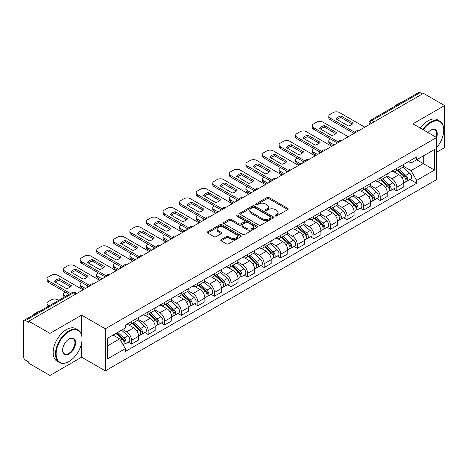 <?xml version="1.0" encoding="UTF-8"?>
<svg xmlns="http://www.w3.org/2000/svg" width="468" height="468" viewBox="0 0 468 468"><rect width="100%" height="100%" fill="white"/><g stroke="black" fill="none" stroke-linecap="round" stroke-linejoin="round"><path stroke-width="0.7" d="M275.26 215.994A1.03 0.597 0 0 0 276.717 215.994L287.797 209.6A1.474 0.854 0 0 0 288.229 208.997A1.474 0.854 0 0 0 287.797 208.395L269.024 197.554A1.474 0.854 0 0 0 266.941 197.554L255.856 203.954A1.03 0.597 0 0 0 255.557 204.376A1.03 0.597 0 0 0 255.856 204.797A1.03 0.597 0 0 0 257.318 204.797L258.751 203.966A4.721 2.726 0 0 1 265.426 203.966L266.994 204.867A4.721 2.726 0 0 1 268.375 206.797A4.721 2.726 0 0 1 266.994 208.722L265.555 209.553A1.03 0.597 0 0 0 265.257 209.974A1.03 0.597 0 0 0 265.555 210.395A1.03 0.597 0 0 0 267.017 210.395L268.451 209.565A4.721 2.726 0 0 1 275.125 209.565L276.693 210.471A4.721 2.726 0 0 1 278.074 212.396A4.721 2.726 0 0 1 276.693 214.326L275.26 215.151A1.03 0.597 0 0 0 274.956 215.572A1.03 0.597 0 0 0 275.26 215.994L275.26 215.151M221.153 239.587A1.474 0.854 0 0 0 220.72 240.183A1.474 0.854 0 0 0 221.153 240.786L226.418 243.828A1.474 0.854 0 0 0 228.507 243.828L240.815 236.726A1.474 0.854 0 0 0 241.242 236.124A1.474 0.854 0 0 0 240.815 235.521L222.037 224.681A1.474 0.854 0 0 0 219.954 224.681L207.646 231.789A1.474 0.854 0 0 0 207.213 232.391A1.474 0.854 0 0 0 207.646 232.988L214.011 236.662A1.474 0.854 0 0 0 216.093 236.662L221.364 233.626A1.474 0.854 0 0 0 221.791 233.023A1.474 0.854 0 0 0 221.364 232.421L218.205 230.595A3.943 2.276 0 0 1 217.053 228.987A3.943 2.276 0 0 1 219.486 226.881A3.943 2.276 0 0 1 223.786 227.378L236.147 234.509A3.943 2.276 0 0 1 237.299 236.124A3.943 2.276 0 0 1 234.866 238.224A3.943 2.276 0 0 1 230.566 237.732L228.507 236.545A1.474 0.854 0 0 0 226.418 236.545L221.153 239.587L221.153 240.786L226.418 237.767L226.418 236.545M105.323 328.793L81.631 315.11L49.965 333.391L28.817 321.188L423.452 93.343L444.6 105.552L412.934 123.833L436.632 137.516L105.323 328.793L105.323 370.878L436.632 179.601L436.632 137.516M258.857 225.102A1.474 0.854 0 0 0 260.945 225.102L273.248 217.994A1.474 0.854 0 0 0 273.681 217.392A1.474 0.854 0 0 0 273.248 216.795L254.475 205.955A1.474 0.854 0 0 0 252.392 205.955L240.084 213.057A1.474 0.854 0 0 0 239.651 213.66A1.474 0.854 0 0 0 240.084 214.262L258.857 225.102M236.896 216.216A1.03 0.597 0 0 1 237.943 216.362L257.014 227.372L244.723 234.468A1.474 0.854 0 0 1 242.64 234.468L223.862 223.628L223.862 222.423A1.474 0.854 0 0 0 223.435 223.025A1.474 0.854 0 0 0 223.862 223.628M223.862 222.423L229.133 219.381A1.474 0.854 0 0 1 231.215 219.381L238.832 223.78A1.474 0.854 0 0 0 240.915 223.78L244.413 221.762A1.474 0.854 0 0 0 244.846 221.159A1.474 0.854 0 0 0 244.413 220.557L236.486 215.982A1.03 0.597 0 0 1 236.182 215.561A1.03 0.597 0 0 1 236.82 215.005A1.03 0.597 0 0 1 237.943 215.134L257.031 226.155A1.474 0.854 0 0 1 257.464 226.758A1.474 0.854 0 0 1 257.031 227.36L257.031 226.155M49.965 333.391L49.965 375.476L28.817 363.273L28.817 362.045L25.524 360.144A3.007 1.737 -120 0 1 23.4 356.458L23.4 321.738A3.007 1.737 -120 0 1 24.02 320.364L72.154 292.57A3.007 1.737 60 0 1 73.657 292.722L25.524 320.51A3.007 1.737 -120 0 0 24.02 320.364M436.632 152.24L444.6 147.636L444.6 105.552M49.965 375.476L81.631 357.195L105.323 370.878M28.817 321.188L28.817 322.411L25.524 320.51M374.26 121.75L372.025 120.463A3.007 1.737 60 0 0 370.521 120.311L418.661 92.524A3.007 1.737 60 0 1 420.159 92.67L372.025 120.463A3.007 1.737 120 0 0 369.901 124.143L369.901 124.266M422.393 93.957L420.159 92.67M396.782 168.375A6.915 3.99 60 0 1 395.355 171.475L402.369 167.427A6.915 3.99 -120 0 0 403.796 164.321M386.831 175.816L391.897 178.741A6.915 3.99 60 0 1 396.782 187.206L403.796 183.158A6.915 3.99 -120 0 0 398.911 174.693L393.892 171.791M403.796 183.158L403.796 186.902L396.782 190.95L393.424 189.008M395.355 171.475A6.915 3.99 60 0 1 391.95 171.165M396.782 187.206L396.782 190.95M380.209 177.939A6.915 3.99 60 0 1 378.776 181.046L385.79 176.998A6.915 3.99 -120 0 0 387.223 173.891M376.845 198.578L380.209 200.52L387.223 196.466L387.223 192.728A6.915 3.99 -120 0 0 382.333 184.263L377.313 181.362M378.776 181.046A6.915 3.99 60 0 1 375.377 180.736M370.258 185.386L375.318 188.311A6.915 3.99 60 0 1 380.209 196.776L380.209 200.52M363.63 187.51A6.915 3.99 60 0 1 362.203 190.616L369.217 186.568A6.915 3.99 -120 0 0 370.644 183.462M360.272 208.149L363.63 210.085L370.644 206.037L370.644 202.299A6.915 3.99 -120 0 0 365.76 193.834L360.74 190.932M362.203 190.616A6.915 3.99 60 0 1 358.798 190.3M353.679 194.957L358.745 197.882A6.915 3.99 60 0 1 363.63 206.347L363.63 210.085M347.057 197.081A6.915 3.99 60 0 1 345.624 200.187L352.638 196.139A6.915 3.99 -120 0 0 354.071 193.032M343.693 217.719L347.057 219.656L354.071 215.608L354.071 211.869A6.915 3.99 -120 0 0 349.181 203.399L344.161 200.503M345.624 200.187A6.915 3.99 60 0 1 342.225 199.871M337.106 204.528L342.166 207.453A6.915 3.99 60 0 1 347.057 215.918L347.057 219.656M330.478 206.651A6.915 3.99 60 0 1 329.051 209.758L336.059 205.709A6.915 3.99 -120 0 0 337.492 202.603M327.12 227.284L330.478 229.226L337.492 225.178L337.492 221.44A6.915 3.99 -120 0 0 332.608 212.969L327.588 210.073M329.051 209.758A6.915 3.99 60 0 1 325.646 209.442M320.527 214.098L325.593 217.017A6.915 3.99 60 0 1 330.478 225.488L330.478 229.226M313.905 216.222A6.915 3.99 60 0 1 312.472 219.328L319.486 215.274A6.915 3.99 -120 0 0 320.919 212.174M310.541 236.855L313.905 238.797L320.919 234.749L320.919 231.005A6.915 3.99 -120 0 0 316.029 222.54L311.009 219.644M312.472 219.328A6.915 3.99 60 0 1 309.073 219.012M303.954 223.663L309.015 226.588A6.915 3.99 60 0 1 313.905 235.059L313.905 238.797M297.326 225.792A6.915 3.99 60 0 1 295.899 228.893L302.907 224.845A6.915 3.99 -120 0 0 304.34 221.744M293.968 246.425L297.326 248.368L304.34 244.319L304.34 240.575A6.915 3.99 -120 0 0 299.456 232.11L294.436 229.215M295.899 228.893A6.915 3.99 60 0 1 292.494 228.583M287.375 233.234L292.441 236.159A6.915 3.99 60 0 1 297.326 244.624L297.326 248.368M280.753 235.363A6.915 3.99 60 0 1 279.32 238.464L286.334 234.415A6.915 3.99 -120 0 0 287.767 231.315M277.389 255.996L280.753 257.938L287.767 253.89L287.767 250.146A6.915 3.99 -120 0 0 282.877 241.681L277.857 238.785M279.32 238.464A6.915 3.99 60 0 1 275.921 238.154M270.802 242.804L275.863 245.729A6.915 3.99 60 0 1 280.753 254.194L280.753 257.938M264.174 244.934A6.915 3.99 60 0 1 262.747 248.034L269.755 243.986A6.915 3.99 -120 0 0 271.188 240.885M260.816 265.567L264.174 267.509L271.188 263.461L271.188 259.717A6.915 3.99 -120 0 0 266.304 251.252L261.284 248.356M262.747 248.034A6.915 3.99 60 0 1 259.342 247.724M254.223 252.375L259.29 255.3A6.915 3.99 60 0 1 264.174 263.765L264.174 267.509M247.601 254.504A6.915 3.99 60 0 1 246.168 257.605L253.182 253.557A6.915 3.99 -120 0 0 254.615 250.456M244.237 275.137L247.601 277.079L254.615 273.031L254.615 269.287A6.915 3.99 -120 0 0 249.725 260.822L244.706 257.921M246.168 257.605A6.915 3.99 60 0 1 242.769 257.295M237.65 261.945L242.711 264.87A6.915 3.99 60 0 1 247.601 273.335L247.601 277.079M231.022 264.075A6.915 3.99 60 0 1 229.595 267.175L236.603 263.127A6.915 3.99 -120 0 0 238.036 260.027M227.664 284.708L231.022 286.65L238.036 282.602L238.036 278.858A6.915 3.99 -120 0 0 233.152 270.393L228.132 267.491M229.595 267.175A6.915 3.99 60 0 1 226.19 266.865M221.071 271.516L226.138 274.441A6.915 3.99 60 0 1 231.022 282.906L231.022 286.65M214.449 273.645A6.915 3.99 60 0 1 213.016 276.746L220.03 272.698A6.915 3.99 -120 0 0 221.463 269.591M211.086 294.278L214.449 296.221L221.463 292.172L221.463 288.428A6.915 3.99 -120 0 0 216.573 279.963L211.554 277.062M213.016 276.746A6.915 3.99 60 0 1 209.617 276.436M204.498 281.087L209.559 284.012A6.915 3.99 60 0 1 214.449 292.477L214.449 296.221M197.87 283.21A6.915 3.99 60 0 1 196.443 286.317L203.451 282.268A6.915 3.99 -120 0 0 204.885 279.162M194.512 303.849L197.87 305.791L204.885 301.737L204.885 297.999A6.915 3.99 -120 0 0 200 289.534L194.981 286.632M196.443 286.317A6.915 3.99 60 0 1 193.038 286.006M187.92 290.657L192.986 293.582A6.915 3.99 60 0 1 197.87 302.047L197.87 305.791M181.297 292.781A6.915 3.99 60 0 1 179.864 295.887L186.878 291.839A6.915 3.99 -120 0 0 188.311 288.733M177.934 313.42L181.297 315.356L188.311 311.308L188.311 307.57A6.915 3.99 -120 0 0 183.421 299.105L178.402 296.203M179.864 295.887A6.915 3.99 60 0 1 176.465 295.571M171.346 300.228L176.407 303.153A6.915 3.99 60 0 1 181.297 311.618L181.297 315.356M164.718 302.351A6.915 3.99 60 0 1 163.291 305.458L170.299 301.41A6.915 3.99 -120 0 0 171.733 298.303M161.361 322.99L164.718 324.927L171.733 320.878L171.733 317.14A6.915 3.99 -120 0 0 166.848 308.669L161.829 305.774M163.291 305.458A6.915 3.99 60 0 1 159.886 305.142M154.768 309.798L159.834 312.723A6.915 3.99 60 0 1 164.718 321.188L164.718 324.927M148.145 311.922A6.915 3.99 60 0 1 146.712 315.028L153.726 310.974A6.915 3.99 -120 0 0 155.16 307.874M144.782 332.555L148.145 334.497L155.16 330.449L155.16 326.705A6.915 3.99 -120 0 0 150.269 318.24L145.25 315.344M146.712 315.028A6.915 3.99 60 0 1 143.313 314.712M138.195 319.369L143.255 322.288A6.915 3.99 60 0 1 148.145 330.759L148.145 334.497M131.566 321.493A6.915 3.99 60 0 1 130.139 324.599L137.147 320.545A6.915 3.99 -120 0 0 138.581 317.444M128.209 342.126L131.566 344.068L138.581 340.02L138.581 336.276A6.915 3.99 -120 0 0 133.696 327.811L128.677 324.915M130.139 324.599A6.915 3.99 60 0 1 126.734 324.283M122.645 329.53L126.682 331.859A6.915 3.99 60 0 1 131.566 340.33L131.566 344.068M408.523 161.595L411.021 163.034L434.503 149.479L423.242 155.979L423.242 163.589L411.021 170.644L403.41 166.245M107.447 345.91L119.668 338.855L125.301 348.607L107.447 358.915L107.447 338.3L125.301 327.998L125.301 325.114L416.655 156.903L416.655 159.781L434.503 170.089L416.655 180.396L411.021 170.644M434.503 149.479L434.503 170.089M125.301 348.607L125.301 351.491L416.655 183.28L416.655 180.396M81.631 315.11L81.631 335.006M81.631 343.026L81.631 357.195M119.668 338.855L113.081 335.053M409.997 179.437L416.655 183.28M275.67 216.14L276.693 215.549A4.721 2.726 0 0 0 278.074 213.624L278.074 212.396M268.375 206.797L268.375 208.026A4.721 2.726 0 0 1 266.994 209.951L265.97 210.541M287.797 208.395L287.797 209.6L269.024 198.783A1.474 0.854 0 0 0 266.941 198.783L256.271 204.943M273.23 218.006L254.475 207.184A1.474 0.854 0 0 0 252.392 207.184L240.102 214.274M270.644 217.819A1.03 0.597 0 0 0 270.943 217.392A1.03 0.597 0 0 0 270.644 216.971L254.165 207.459A1.03 0.597 0 0 0 252.702 207.459L251.193 208.33A4.721 2.726 0 0 0 249.807 210.261A4.721 2.726 0 0 0 251.193 212.185L262.454 218.691A4.721 2.726 0 0 0 269.129 218.691L270.644 217.819L270.644 219.042A1.03 0.597 0 0 0 270.943 218.62L270.943 217.392M249.807 210.261L249.807 211.483A4.721 2.726 0 0 0 251.193 213.414L251.193 212.185M270.644 219.042L269.129 219.919A4.721 2.726 0 0 1 262.454 219.919L251.193 213.414M223.885 223.64L229.133 220.609L229.133 219.381M244.846 221.159L244.846 222.388A1.474 0.854 0 0 1 244.413 222.984L240.915 225.003A1.474 0.854 0 0 1 238.832 225.003L231.215 220.609A1.474 0.854 0 0 0 229.133 220.609M246.73 228.337A3.943 2.276 0 0 0 251.029 228.834A3.943 2.276 0 0 0 253.469 226.728A3.943 2.276 0 0 0 252.31 225.12L247.958 222.604A1.474 0.854 0 0 0 245.87 222.604L242.377 224.622A1.474 0.854 0 0 0 241.944 225.225A1.474 0.854 0 0 0 242.377 225.828L246.73 228.337L246.73 229.566A3.943 2.276 0 0 0 251.029 230.057A3.943 2.276 0 0 0 253.469 227.957L253.469 226.728M241.944 225.225L241.944 226.448A1.474 0.854 0 0 0 242.377 227.05L242.377 225.828M246.73 229.566L242.377 227.05M237.299 236.124L237.299 237.346A3.943 2.276 0 0 1 234.866 239.452A3.943 2.276 0 0 1 230.566 238.961L228.507 237.767A1.474 0.854 0 0 0 226.418 237.767M217.053 228.987L217.053 230.215A3.943 2.276 0 0 0 218.205 231.824L218.205 230.595M221.341 233.631L218.205 231.824M240.792 236.738L222.037 225.909A1.474 0.854 0 0 0 219.954 225.909L207.663 233M397.262 170.37L404.019 176.401A3.756 2.17 60 0 1 405.2 182.21L403.796 183.017M336.375 143.617L336.012 143.407A9.389 5.423 -0 0 1 336.749 142.605M397.443 170.533L400.62 172.364M330.215 138.832L330.11 138.897A4.51 2.603 -0 0 0 328.788 140.733A4.51 2.603 -0 0 0 330.11 142.576L334.146 144.904M397.946 169.978L405.464 176.688A1.802 1.041 60 0 1 406.025 179.472A1.802 1.041 60 0 1 405.861 179.536M399.069 169.328L405.826 175.354A3.756 2.17 60 0 1 407.002 181.163A3.756 2.17 60 0 1 405.867 181.286M402.837 167.07L409.652 173.148A3.756 2.17 60 0 1 410.828 178.957L407.002 181.163M332.766 145.706L330.11 144.173A4.51 2.603 180 0 1 328.788 142.331L328.788 140.733M352.328 124.119L341.008 117.585A9.389 5.423 180 0 0 337.001 119.439M354.019 133.433L330.11 119.632A4.51 2.603 180 0 1 328.788 117.79L328.788 116.199A4.51 2.603 -0 0 0 330.11 118.035L330.11 119.632M341.008 115.988A9.389 5.423 180 0 0 336.012 118.872L348.321 125.974A9.389 5.423 180 0 0 353.317 123.096L341.008 115.988L341.008 117.585M364.853 127.179L339.563 112.577A4.51 2.603 -0 0 0 333.193 112.577L330.11 114.356A4.51 2.603 -0 0 0 328.788 116.199M354.896 132.35L330.11 118.035M380.689 179.94L387.44 185.971A3.756 2.17 60 0 1 388.621 191.781L387.217 192.588M319.802 153.188L319.439 152.977A9.389 5.423 -0 0 1 320.17 152.176M380.864 180.104L384.047 181.935M313.642 148.403L313.531 148.467A4.51 2.603 -0 0 0 312.214 150.304A4.51 2.603 -0 0 0 313.531 152.147L317.573 154.475M381.367 179.548L388.885 186.252A1.802 1.041 60 0 1 389.452 189.043A1.802 1.041 60 0 1 389.288 189.107M382.496 178.899L389.247 184.924A3.756 2.17 60 0 1 390.429 190.733A3.756 2.17 60 0 1 389.294 190.856M386.258 176.641L393.073 182.719A3.756 2.17 60 0 1 394.255 188.528L390.429 190.733M316.187 155.277L313.531 153.744A4.51 2.603 180 0 1 312.214 151.901L312.214 150.304M364.11 189.511L370.867 195.536A3.756 2.17 60 0 1 372.048 201.351L370.644 202.158M303.223 162.759L302.86 162.548A9.389 5.423 -0 0 1 303.597 161.747M364.291 189.669L367.468 191.506M297.063 157.973L296.958 158.038A4.51 2.603 -0 0 0 295.636 159.875A4.51 2.603 -0 0 0 296.958 161.717L300.994 164.046M364.794 189.119L372.312 195.823A1.802 1.041 60 0 1 372.873 198.613A1.802 1.041 60 0 1 372.709 198.678M365.917 188.469L372.674 194.495A3.756 2.17 60 0 1 373.85 200.304A3.756 2.17 60 0 1 372.715 200.427M369.685 186.206L376.5 192.289A3.756 2.17 60 0 1 377.676 198.099L373.85 200.304M299.614 164.847L296.958 163.309A4.51 2.603 180 0 1 295.636 161.472L295.636 159.875M347.537 199.081L354.288 205.107A3.756 2.17 60 0 1 355.469 210.916L354.065 211.729M286.65 172.329L286.287 172.119A9.389 5.423 -0 0 1 287.019 171.317M347.712 199.239L350.895 201.076M280.49 167.544L280.379 167.608A4.51 2.603 -0 0 0 279.063 169.445A4.51 2.603 -0 0 0 280.379 171.288L284.415 173.616M348.215 198.689L355.733 205.393A1.802 1.041 60 0 1 356.3 208.184A1.802 1.041 60 0 1 356.136 208.248M349.344 198.04L356.095 204.066A3.756 2.17 60 0 1 357.277 209.875A3.756 2.17 60 0 1 356.142 209.997M353.106 195.776L359.921 201.86A3.756 2.17 60 0 1 361.103 207.669L357.277 209.875M283.035 174.418L280.379 172.879A4.51 2.603 180 0 1 279.063 171.042L279.063 169.445M335.755 133.69L324.435 127.15A9.389 5.423 180 0 0 320.428 129.01M337.44 143.003L313.531 129.203A4.51 2.603 180 0 1 312.214 127.36L312.214 125.769A4.51 2.603 -0 0 0 313.531 127.606L313.531 129.203M324.435 125.559A9.389 5.423 180 0 0 319.439 128.443L331.748 135.544A9.389 5.423 180 0 0 336.744 132.66L324.435 125.559L324.435 127.15M348.28 136.75L322.99 122.148A4.51 2.603 -0 0 0 316.614 122.148L313.531 123.926A4.51 2.603 -0 0 0 312.214 125.769M338.323 141.921L313.531 127.606M319.176 143.255L307.856 136.72A9.389 5.423 180 0 0 303.849 138.581M320.867 152.574L296.958 138.774A4.51 2.603 180 0 1 295.636 136.931L295.636 135.34A4.51 2.603 -0 0 0 296.958 137.177L296.958 138.774M307.856 135.129A9.389 5.423 180 0 0 302.86 138.013L315.169 145.115A9.389 5.423 180 0 0 320.165 142.231L307.856 135.129L307.856 136.72M331.701 146.32L306.411 131.719A4.51 2.603 -0 0 0 300.041 131.719L296.958 133.497A4.51 2.603 -0 0 0 295.636 135.34M321.744 151.492L296.958 137.177M302.603 152.825L291.283 146.291A9.389 5.423 180 0 0 287.276 148.151M304.288 162.144L280.379 148.344A4.51 2.603 180 0 1 279.063 146.502L279.063 144.904A4.51 2.603 -0 0 0 280.379 146.747L280.379 148.344M291.283 144.7A9.389 5.423 180 0 0 286.287 147.584L298.596 154.686A9.389 5.423 180 0 0 303.592 151.802L291.283 144.7L291.283 146.291M315.128 155.891L289.838 141.289A4.51 2.603 -0 0 0 283.462 141.289L280.379 143.068A4.51 2.603 -0 0 0 279.063 144.904M305.171 161.056L280.379 146.747M436.632 147.625A18.334 10.583 120 0 0 443.752 130.151A18.334 10.583 120 0 0 430.788 122.669A18.334 10.583 120 0 0 423.259 129.794M422.715 129.478A18.784 10.846 -60 0 1 430.466 122.119A18.784 10.846 -60 0 1 439.861 121.189A18.784 10.846 -60 0 1 443.752 129.788A18.784 10.846 -60 0 1 443.752 129.969M427.974 132.52A9.167 5.294 -60 0 1 430.788 130.151L430.788 130.151A9.167 5.294 -60 0 1 436.626 137.51M436.071 137.188A8.716 5.031 120 0 0 434.825 129.905A8.716 5.031 120 0 0 430.624 130.25M394.582 106.423A18.784 10.846 -60 0 1 398.379 103.592A18.784 10.846 -60 0 1 402.176 102.036M420.375 128.133A18.784 10.846 -60 0 1 428.132 120.767A18.784 10.846 -60 0 1 437.521 119.837L439.861 121.189M68.773 361.612L69.088 361.431A18.334 10.583 120 0 0 82.052 338.978A18.334 10.583 120 0 0 69.088 331.49A18.334 10.583 120 0 0 56.125 353.948A18.334 10.583 120 0 0 69.088 361.431L68.773 361.612A18.784 10.846 -60 0 1 59.377 362.542A18.784 10.846 -60 0 1 56.499 347.49A18.784 10.846 -60 0 1 68.773 330.94A18.784 10.846 -60 0 1 78.162 330.01A18.784 10.846 -60 0 1 82.052 338.61A18.784 10.846 -60 0 1 82.052 338.797M69.088 338.978L69.088 338.978A9.167 5.294 -60 0 1 75.57 342.716A9.167 5.294 -60 0 1 69.088 353.948A9.167 5.294 -60 0 1 62.607 350.204A9.167 5.294 -60 0 1 69.088 338.978L69.088 338.978M62.613 350.017A8.716 5.031 120 0 0 64.414 353.826A8.716 5.031 120 0 0 68.773 353.393A8.716 5.031 120 0 0 74.465 345.712A8.716 5.031 120 0 0 73.131 338.727A8.716 5.031 120 0 0 68.931 339.072M32.883 315.245A18.784 10.846 -60 0 1 36.679 312.413A18.784 10.846 -60 0 1 40.476 310.863M59.377 362.542L57.043 361.197A18.784 10.846 -60 0 1 54.165 346.144A18.784 10.846 -60 0 1 66.433 329.589A18.784 10.846 -60 0 1 75.828 328.659L78.162 330.01M330.958 208.652L337.715 214.677A3.756 2.17 60 0 1 338.896 220.486L337.492 221.3M270.071 181.9L269.708 181.689A9.389 5.423 -0 0 1 270.445 180.888M331.139 208.81L334.316 210.647M263.911 177.115L263.806 177.173A4.51 2.603 -0 0 0 262.484 179.016A4.51 2.603 -0 0 0 263.806 180.859L267.842 183.187M331.642 208.26L339.16 214.964A1.802 1.041 60 0 1 339.721 217.755A1.802 1.041 60 0 1 339.557 217.819M332.766 207.611L339.522 213.636A3.756 2.17 60 0 1 340.698 219.445A3.756 2.17 60 0 1 339.563 219.568M336.533 205.347L343.348 211.431A3.756 2.17 60 0 1 344.524 217.24L340.698 219.445M266.462 183.982L263.806 182.45A4.51 2.603 180 0 1 262.484 180.613L262.484 179.016M314.385 218.223L321.136 224.248A3.756 2.17 60 0 1 322.317 230.057L320.913 230.87M253.498 191.47L253.135 191.26A9.389 5.423 -0 0 1 253.867 190.453M314.56 218.38L317.743 220.217M247.338 186.685L247.227 186.744A4.51 2.603 -0 0 0 245.911 188.586A4.51 2.603 -0 0 0 247.227 190.429L251.263 192.757M315.063 217.831L322.581 224.535A1.802 1.041 60 0 1 323.148 227.325A1.802 1.041 60 0 1 322.984 227.389M316.192 217.181L322.943 223.207A3.756 2.17 60 0 1 324.125 229.016A3.756 2.17 60 0 1 322.99 229.139M319.954 214.917L326.769 220.995A3.756 2.17 60 0 1 327.951 226.804L324.125 229.016M249.883 193.553L247.227 192.02A4.51 2.603 180 0 1 245.911 190.184L245.911 188.586M286.024 162.396L274.704 155.862A9.389 5.423 180 0 0 270.697 157.722M287.715 171.715L263.806 157.915A4.51 2.603 180 0 1 262.484 156.072L262.484 154.475A4.51 2.603 -0 0 0 263.806 156.318L263.806 157.915M274.704 154.27A9.389 5.423 180 0 0 269.708 157.149L282.017 164.256A9.389 5.423 180 0 0 287.013 161.372L274.704 154.27L274.704 155.862M298.549 165.456L273.259 150.86A4.51 2.603 -0 0 0 266.889 150.86L263.806 152.638A4.51 2.603 -0 0 0 262.484 154.475M288.592 170.627L263.806 156.318M269.451 171.967L258.131 165.432A9.389 5.423 180 0 0 254.124 167.292M271.136 181.286L247.227 167.486A4.51 2.603 180 0 1 245.911 165.643L245.911 164.046A4.51 2.603 -0 0 0 247.227 165.888L247.227 167.486M258.131 163.835A9.389 5.423 180 0 0 253.135 166.719L265.444 173.827A9.389 5.423 180 0 0 270.44 170.943L258.131 163.835L258.131 165.432M281.976 175.026L256.686 160.43A4.51 2.603 -0 0 0 250.31 160.43L247.227 162.209A4.51 2.603 -0 0 0 245.911 164.046M272.019 180.198L247.227 165.888M297.806 227.793L304.563 233.819A3.756 2.17 60 0 1 305.744 239.628L304.34 240.435M236.919 201.041L236.556 200.831A9.389 5.423 -0 0 1 237.294 200.023M297.987 227.951L301.164 229.788M230.759 196.256L230.654 196.314A4.51 2.603 -0 0 0 229.332 198.157A4.51 2.603 -0 0 0 230.654 199.994L234.69 202.328M298.49 227.401L306.008 234.105A1.802 1.041 60 0 1 306.569 236.896A1.802 1.041 60 0 1 306.405 236.96M299.614 226.752L306.37 232.777A3.756 2.17 60 0 1 307.546 238.586A3.756 2.17 60 0 1 306.411 238.703M303.381 224.488L310.196 230.566A3.756 2.17 60 0 1 311.372 236.375L307.546 238.586M233.31 203.124L230.654 201.591A4.51 2.603 180 0 1 229.332 199.754L229.332 198.157M281.233 237.364L287.984 243.389A3.756 2.17 60 0 1 289.166 249.198L287.761 250.006M220.346 210.612L219.983 210.401A9.389 5.423 -0 0 1 220.715 209.594M281.408 237.522L284.591 239.359M214.186 205.826L214.075 205.885A4.51 2.603 -0 0 0 212.759 207.728A4.51 2.603 -0 0 0 214.075 209.565L218.111 211.899M281.911 236.972L289.429 243.676A1.802 1.041 60 0 1 289.996 246.466A1.802 1.041 60 0 1 289.832 246.531M283.041 236.317L289.791 242.348A3.756 2.17 60 0 1 290.973 248.157A3.756 2.17 60 0 1 289.838 248.274M286.802 234.059L293.617 240.137A3.756 2.17 60 0 1 294.799 245.946L290.973 248.157M216.731 212.694L214.075 211.162A4.51 2.603 180 0 1 212.759 209.319L212.759 207.728M264.654 246.934L271.411 252.96A3.756 2.17 60 0 1 272.592 258.769L271.188 259.576M203.767 220.176L203.404 219.972A9.389 5.423 -0 0 1 204.142 219.164M264.835 247.092L268.012 248.929M197.607 215.397L197.502 215.456A4.51 2.603 -0 0 0 196.18 217.298A4.51 2.603 -0 0 0 197.502 219.135L201.538 221.469M265.338 246.537L272.856 253.246A1.802 1.041 60 0 1 273.417 256.031A1.802 1.041 60 0 1 273.253 256.101M266.462 245.887L273.218 251.919A3.756 2.17 60 0 1 274.394 257.728A3.756 2.17 60 0 1 273.259 257.845M270.229 243.629L277.044 249.707A3.756 2.17 60 0 1 278.22 255.516L274.394 257.728M200.158 222.265L197.502 220.732A4.51 2.603 180 0 1 196.18 218.889L196.18 217.298M248.081 256.505L254.832 262.53A3.756 2.17 60 0 1 256.014 268.339L254.61 269.147M187.194 229.747L186.831 229.542A9.389 5.423 -0 0 1 187.563 228.735M248.256 256.663L251.439 258.5M181.034 224.962L180.923 225.026A4.51 2.603 -0 0 0 179.607 226.869A4.51 2.603 -0 0 0 180.923 228.706L184.959 231.04M248.76 256.107L256.277 262.817A1.802 1.041 60 0 1 256.844 265.602A1.802 1.041 60 0 1 256.68 265.672M249.889 255.458L256.639 261.489A3.756 2.17 60 0 1 257.821 267.298A3.756 2.17 60 0 1 256.686 267.415M253.65 253.2L260.465 259.278A3.756 2.17 60 0 1 261.647 265.087L257.821 267.298M183.579 231.835L180.923 230.303A4.51 2.603 180 0 1 179.607 228.46L179.607 226.869M231.502 266.07L238.259 272.101A3.756 2.17 60 0 1 239.44 277.91L238.036 278.717M170.615 239.318L170.253 239.113A9.389 5.423 -0 0 1 170.99 238.306M231.683 266.233L234.86 268.07M164.455 234.532L164.35 234.597A4.51 2.603 -0 0 0 163.028 236.434A4.51 2.603 -0 0 0 164.35 238.276L168.386 240.611M232.186 265.678L239.704 272.388A1.802 1.041 60 0 1 240.265 275.172A1.802 1.041 60 0 1 240.102 275.237M233.31 265.028L240.066 271.054A3.756 2.17 60 0 1 241.242 276.863A3.756 2.17 60 0 1 240.107 276.986M237.077 262.77L243.892 268.848A3.756 2.17 60 0 1 245.068 274.657L241.242 276.863M167.006 241.406L164.35 239.873A4.51 2.603 180 0 1 163.028 238.031L163.028 236.434M214.929 275.64L221.68 281.672A3.756 2.17 60 0 1 222.862 287.481L221.458 288.288M154.042 248.888L153.679 248.678A9.389 5.423 -0 0 1 154.411 247.876M215.104 275.804L218.287 277.635M147.882 244.103L147.771 244.167A4.51 2.603 -0 0 0 146.455 246.004A4.51 2.603 -0 0 0 147.771 247.847L151.808 250.175M215.608 275.248L223.125 281.958A1.802 1.041 60 0 1 223.692 284.743A1.802 1.041 60 0 1 223.529 284.807M216.737 274.599L223.488 280.624A3.756 2.17 60 0 1 224.669 286.434A3.756 2.17 60 0 1 223.534 286.556M220.498 272.341L227.313 278.419A3.756 2.17 60 0 1 228.495 284.228L224.669 286.434M150.427 250.977L147.771 249.444A4.51 2.603 180 0 1 146.455 247.601L146.455 246.004M198.35 285.211L205.107 291.242A3.756 2.17 60 0 1 206.289 297.051L204.885 297.859M137.463 258.459L137.101 258.248A9.389 5.423 -0 0 1 137.838 257.447M198.531 285.375L201.708 287.206M131.303 253.674L131.198 253.738A4.51 2.603 -0 0 0 129.876 255.575A4.51 2.603 -0 0 0 131.198 257.418L135.234 259.746M199.035 284.819L206.552 291.523A1.802 1.041 60 0 1 207.113 294.313A1.802 1.041 60 0 1 206.95 294.378M200.158 284.17L206.914 290.195A3.756 2.17 60 0 1 208.09 296.004A3.756 2.17 60 0 1 206.955 296.127M203.925 281.906L210.74 287.99A3.756 2.17 60 0 1 211.916 293.799L208.09 296.004M133.854 260.547L131.198 259.015A4.51 2.603 180 0 1 129.876 257.172L129.876 255.575M181.777 294.781L188.528 300.807A3.756 2.17 60 0 1 189.71 306.616L188.306 307.429M120.89 268.029L120.528 267.819A9.389 5.423 -0 0 1 121.259 267.017M181.953 294.939L185.135 296.776M114.73 263.244L114.619 263.308A4.51 2.603 -0 0 0 113.303 265.145A4.51 2.603 -0 0 0 114.619 266.988L118.656 269.316M182.456 294.39L189.973 301.094A1.802 1.041 60 0 1 190.54 303.884A1.802 1.041 60 0 1 190.377 303.948M183.585 293.74L190.336 299.766A3.756 2.17 60 0 1 191.517 305.575A3.756 2.17 60 0 1 190.382 305.698M187.346 291.476L194.161 297.56A3.756 2.17 60 0 1 195.343 303.369L191.517 305.575M117.275 270.118L114.619 268.579A4.51 2.603 180 0 1 113.303 266.742L113.303 265.145M252.872 181.537L241.552 175.003A9.389 5.423 180 0 0 237.545 176.863M254.563 190.856L230.654 177.05A4.51 2.603 180 0 1 229.332 175.213L229.332 173.616A4.51 2.603 -0 0 0 230.654 175.459L230.654 177.05M241.552 173.406A9.389 5.423 180 0 0 236.556 176.29L248.865 183.397A9.389 5.423 180 0 0 253.861 180.513L241.552 173.406L241.552 175.003M265.397 184.597L240.107 169.995A4.51 2.603 -0 0 0 233.737 169.995L230.654 171.779A4.51 2.603 -0 0 0 229.332 173.616M255.44 189.768L230.654 175.459M236.299 191.108L224.979 184.573A9.389 5.423 180 0 0 220.972 186.434M237.984 200.427L214.075 186.621A4.51 2.603 180 0 1 212.759 184.784L212.759 183.187A4.51 2.603 -0 0 0 214.075 185.03L214.075 186.621M224.979 182.976A9.389 5.423 180 0 0 219.983 185.86L232.292 192.968A9.389 5.423 180 0 0 237.288 190.084L224.979 182.976L224.979 184.573M248.824 194.167L223.534 179.566A4.51 2.603 -0 0 0 217.158 179.566L214.075 181.344A4.51 2.603 -0 0 0 212.759 183.187M238.867 199.339L214.075 185.03M219.72 200.678L208.4 194.144A9.389 5.423 180 0 0 204.393 196.004M221.411 209.997L197.502 196.191A4.51 2.603 180 0 1 196.18 194.355L196.18 192.757A4.51 2.603 -0 0 0 197.502 194.6L197.502 196.191M208.4 192.547A9.389 5.423 180 0 0 203.404 195.431L215.713 202.539A9.389 5.423 180 0 0 220.709 199.655L208.4 192.547L208.4 194.144M232.245 203.738L206.955 189.136A4.51 2.603 -0 0 0 200.585 189.136L197.502 190.915A4.51 2.603 -0 0 0 196.18 192.757M222.288 208.909L197.502 194.6M203.147 210.249L191.827 203.715A9.389 5.423 180 0 0 187.82 205.575M204.832 219.568L180.923 205.762A4.51 2.603 180 0 1 179.607 203.925L179.607 202.328A4.51 2.603 -0 0 0 180.923 204.165L180.923 205.762M191.827 202.117A9.389 5.423 180 0 0 186.831 205.002L199.14 212.109A9.389 5.423 180 0 0 204.13 209.225L191.827 202.117L191.827 203.715M215.672 213.309L190.382 198.707A4.51 2.603 -0 0 0 184.006 198.707L180.923 200.485A4.51 2.603 -0 0 0 179.607 202.328M205.715 218.48L180.923 204.165M186.568 219.82L175.248 213.285A9.389 5.423 180 0 0 171.241 215.14M188.259 229.139L164.35 215.333A4.51 2.603 180 0 1 163.028 213.49L163.028 211.899A4.51 2.603 -0 0 0 164.35 213.736L164.35 215.333M175.248 211.688A9.389 5.423 180 0 0 170.253 214.572L182.561 221.674A9.389 5.423 180 0 0 187.557 218.796L175.248 211.688L175.248 213.285M199.093 222.879L173.804 208.278A4.51 2.603 -0 0 0 167.433 208.278L164.35 210.056A4.51 2.603 -0 0 0 163.028 211.899M189.136 228.051L164.35 213.736M169.995 229.39L158.675 222.856A9.389 5.423 180 0 0 154.668 224.71M171.68 238.703L147.771 224.903A4.51 2.603 180 0 1 146.455 223.06L146.455 221.469A4.51 2.603 -0 0 0 147.771 223.306L147.771 224.903M158.675 221.259A9.389 5.423 180 0 0 153.679 224.143L165.988 231.245A9.389 5.423 180 0 0 170.978 228.366L158.675 221.259L158.675 222.856M182.52 232.45L157.23 217.848A4.51 2.603 -0 0 0 150.854 217.848L147.771 219.627A4.51 2.603 -0 0 0 146.455 221.469M172.563 237.621L147.771 223.306M153.416 238.961L142.096 232.421A9.389 5.423 180 0 0 138.089 234.281M155.107 248.274L131.198 234.474A4.51 2.603 180 0 1 129.876 232.631L129.876 231.04A4.51 2.603 -0 0 0 131.198 232.877L131.198 234.474M142.096 230.829A9.389 5.423 180 0 0 137.101 233.713L149.409 240.815A9.389 5.423 180 0 0 154.405 237.931L142.096 230.829L142.096 232.421M165.941 242.02L140.652 227.419A4.51 2.603 -0 0 0 134.281 227.419L131.198 229.197A4.51 2.603 -0 0 0 129.876 231.04M155.984 247.192L131.198 232.877M136.843 248.526L125.523 241.991A9.389 5.423 180 0 0 121.516 243.851M138.528 257.845L114.619 244.044A4.51 2.603 180 0 1 113.303 242.202L113.303 240.611A4.51 2.603 -0 0 0 114.619 242.447L114.619 244.044M125.523 240.4A9.389 5.423 180 0 0 120.528 243.284L132.836 250.386A9.389 5.423 180 0 0 137.826 247.502L125.523 240.4L125.523 241.991M149.368 251.591L124.078 236.989A4.51 2.603 -0 0 0 117.702 236.989L114.619 238.768A4.51 2.603 -0 0 0 113.303 240.611M139.411 256.762L114.619 242.447M165.198 304.352L171.955 310.378A3.756 2.17 60 0 1 173.137 316.187L171.733 317M104.311 277.6L103.949 277.389A9.389 5.423 -0 0 1 104.686 276.588M165.379 304.51L168.556 306.347M98.151 272.815L98.046 272.879A4.51 2.603 -0 0 0 96.724 274.716A4.51 2.603 -0 0 0 98.046 276.559L102.082 278.887M165.883 303.96L173.4 310.664A1.802 1.041 60 0 1 173.961 313.455A1.802 1.041 60 0 1 173.798 313.519M167.006 303.311L173.763 309.336A3.756 2.17 60 0 1 174.938 315.145A3.756 2.17 60 0 1 173.804 315.268M170.773 301.047L177.588 307.131A3.756 2.17 60 0 1 178.764 312.94L174.938 315.145M100.702 279.683L98.046 278.15A4.51 2.603 180 0 1 96.724 276.313L96.724 274.716M120.264 258.096L108.945 251.562A9.389 5.423 180 0 0 104.937 253.422M121.955 267.415L98.046 253.615A4.51 2.603 180 0 1 96.724 251.772L96.724 250.175A4.51 2.603 -0 0 0 98.046 252.018L98.046 253.615M108.945 249.97A9.389 5.423 180 0 0 103.949 252.849L116.257 259.956A9.389 5.423 180 0 0 121.253 257.072L108.945 249.97L108.945 251.562M132.789 261.162L107.5 246.56A4.51 2.603 -0 0 0 101.129 246.56L98.046 248.338A4.51 2.603 -0 0 0 96.724 250.175M122.832 266.327L98.046 252.018M148.625 313.923L155.376 319.948A3.756 2.17 60 0 1 156.558 325.757L155.154 326.57M87.738 287.171L87.376 286.96A9.389 5.423 -0 0 1 88.107 286.159M148.801 314.081L151.983 315.918M81.578 282.385L81.467 282.444A4.51 2.603 -0 0 0 80.151 284.287A4.51 2.603 -0 0 0 81.467 286.129L85.504 288.458M149.304 313.531L156.821 320.235A1.802 1.041 60 0 1 157.388 323.025A1.802 1.041 60 0 1 157.225 323.09M150.433 312.881L157.184 318.907A3.756 2.17 60 0 1 158.365 324.716A3.756 2.17 60 0 1 157.23 324.839M154.194 310.617L161.01 316.701A3.756 2.17 60 0 1 162.191 322.51L158.365 324.716M84.123 289.253L81.467 287.721A4.51 2.603 180 0 1 80.151 285.884L80.151 284.287M103.691 267.667L92.371 261.132A9.389 5.423 180 0 0 88.364 262.993M105.376 276.986L81.467 263.186A4.51 2.603 180 0 1 80.151 261.343L80.151 259.746A4.51 2.603 -0 0 0 81.467 261.589L81.467 263.186M92.371 259.541A9.389 5.423 180 0 0 87.376 262.419L99.684 269.527A9.389 5.423 180 0 0 104.674 266.643L92.371 259.541L92.371 261.132M116.216 270.726L90.927 256.131A4.51 2.603 -0 0 0 84.55 256.131L81.467 257.909A4.51 2.603 -0 0 0 80.151 259.746M106.259 275.898L81.467 261.589M132.046 323.493L138.803 329.519A3.756 2.17 60 0 1 139.985 335.328L138.581 336.141M132.228 323.651L135.404 325.488M64.999 291.956L64.894 292.014A4.51 2.603 -0 0 0 63.572 293.857A4.51 2.603 -0 0 0 64.894 295.7L65.818 296.232M132.731 323.101L140.248 329.805A1.802 1.041 60 0 1 140.809 332.596A1.802 1.041 60 0 1 140.646 332.66M133.854 322.452L140.611 328.477A3.756 2.17 60 0 1 141.786 334.287A3.756 2.17 60 0 1 140.652 334.409M137.621 320.188L144.436 326.266A3.756 2.17 60 0 1 145.612 332.075L141.786 334.287M64.473 297.01A4.51 2.603 180 0 1 63.572 295.454L63.572 293.857M87.112 277.237L75.793 270.703A9.389 5.423 180 0 0 71.785 272.563M88.803 286.556L64.894 272.75A4.51 2.603 180 0 1 63.572 270.913L63.572 269.316A4.51 2.603 -0 0 0 64.894 271.159L64.894 272.75M75.793 269.106A9.389 5.423 180 0 0 70.797 271.99L83.105 279.098A9.389 5.423 180 0 0 88.101 276.214L75.793 269.106L75.793 270.703M99.637 280.297L74.348 265.701A4.51 2.603 -0 0 0 67.977 265.701L64.894 267.48A4.51 2.603 -0 0 0 63.572 269.316M89.68 285.468L64.894 271.159M115.883 333.432L122.224 339.089A3.756 2.17 60 0 1 123.406 344.898L123.219 345.004M115.947 333.397L118.831 335.059M58.699 300.339L57.775 299.807A4.51 2.603 -0 0 0 51.398 299.807L48.315 301.585A4.51 2.603 -0 0 0 46.999 303.428A4.51 2.603 -0 0 0 48.315 305.265L49.245 305.803M116.567 333.04L123.669 339.376A1.802 1.041 60 0 1 124.236 342.166A1.802 1.041 60 0 1 124.073 342.231M117.69 332.391L124.032 338.048A3.756 2.17 60 0 1 125.213 343.857A3.756 2.17 60 0 1 124.078 343.974M121.516 330.18L127.858 335.837A3.756 2.17 60 0 1 129.039 341.646L125.213 343.857M47.894 306.581A4.51 2.603 180 0 1 46.999 305.019L46.999 303.428M70.539 286.808L59.22 280.274A9.389 5.423 180 0 0 55.212 282.134M69.112 294.331L48.315 282.321A4.51 2.603 180 0 1 46.999 280.484L46.999 278.887A4.51 2.603 -0 0 0 48.315 280.73L48.315 282.321M59.22 278.676A9.389 5.423 180 0 0 54.224 281.56L66.532 288.668A9.389 5.423 180 0 0 71.522 285.784L59.22 278.676L59.22 280.274M83.064 289.868L57.775 275.266A4.51 2.603 -0 0 0 51.398 275.266L48.315 277.05A4.51 2.603 -0 0 0 46.999 278.887M70.492 293.53L48.315 280.73M370.007 124.201L369.901 124.143A3.007 1.737 0 0 1 369.024 122.914L369.024 124.775M148.145 330.759L155.16 326.705M164.718 321.188L171.733 317.14M181.297 311.618L188.311 307.57M197.87 302.047L204.885 297.999M214.449 292.477L221.463 288.428M231.022 282.906L238.036 278.858M247.601 273.335L254.615 269.287M264.174 263.765L271.188 259.717M280.753 254.194L287.767 250.146M297.326 244.624L304.34 240.575M313.905 235.059L320.919 231.005M330.478 225.488L337.492 221.44M347.057 215.918L354.071 211.869M363.63 206.347L370.644 202.299M380.209 196.776L387.223 192.728M131.566 340.33L138.581 336.276M126.682 331.859L133.696 327.811M143.255 322.288L150.269 318.24M159.834 312.723L166.848 308.669M176.407 303.153L183.421 299.105M192.986 293.582L200 289.534M209.559 284.012L216.573 279.963M226.138 274.441L233.152 270.393M242.711 264.87L249.725 260.822M259.29 255.3L266.304 251.252M275.863 245.729L282.877 241.681M292.441 236.159L299.456 232.11M309.015 226.588L316.029 222.54M325.593 217.017L332.608 212.969M342.166 207.453L349.181 203.399M358.745 197.882L365.76 193.834M375.318 188.311L382.333 184.263M391.897 178.741L398.911 174.693M358.242 130.999A3.007 1.737 120 0 0 356.914 131.765M341.663 140.57A3.007 1.737 120 0 0 340.335 141.336M325.09 150.134A3.007 1.737 120 0 0 323.762 150.901M308.511 159.705A3.007 1.737 120 0 0 307.183 160.471M291.938 169.276A3.007 1.737 120 0 0 290.61 170.042M275.359 178.846A3.007 1.737 120 0 0 274.032 179.613M258.786 188.417A3.007 1.737 120 0 0 257.459 189.183M242.208 197.987A3.007 1.737 120 0 0 240.88 198.754M225.634 207.558A3.007 1.737 120 0 0 224.307 208.324M209.056 217.129A3.007 1.737 120 0 0 207.728 217.895M192.483 226.699A3.007 1.737 120 0 0 191.155 227.466M175.904 236.27A3.007 1.737 120 0 0 174.576 237.036M159.331 245.84A3.007 1.737 120 0 0 158.003 246.601M142.752 255.405A3.007 1.737 120 0 0 141.424 256.171M126.179 264.976A3.007 1.737 120 0 0 124.851 265.742M109.6 274.546A3.007 1.737 120 0 0 108.272 275.313M93.027 284.117A3.007 1.737 120 0 0 91.699 284.883M75.892 294.009L73.657 292.722A3.007 1.737 120 0 1 75.161 292.57A3.007 3.007 0 0 0 72.154 292.57M276.693 215.549L276.693 214.326M265.555 210.395L265.555 209.553M266.994 209.951L266.994 208.722M255.856 204.797L255.856 203.954M266.941 198.783L266.941 197.554M269.024 198.783L269.024 197.554M240.084 214.262L240.084 213.057M252.392 207.184L252.392 205.955M254.475 207.184L254.475 205.955M273.248 217.994L273.248 216.795M262.454 219.919L262.454 218.691M269.129 219.919L269.129 218.691M231.215 220.609L231.215 219.381M238.832 225.003L238.832 223.78M240.915 225.003L240.915 223.78M244.413 222.984L244.413 221.762M237.943 216.362L237.943 215.134M228.507 237.767L228.507 236.545M230.566 238.961L230.566 237.732M221.364 233.626L221.364 232.421M207.646 232.988L207.646 231.789M219.954 225.909L219.954 224.681M222.037 225.909L222.037 224.681M240.815 236.726L240.815 235.521M404.019 176.401L401.913 177.618M406.399 178.647L405.727 179.039M409.652 173.148L405.826 175.354M330.11 144.173L330.11 142.576M387.44 185.971L385.334 187.182M389.826 188.218L389.148 188.61M393.073 182.719L389.247 184.924M313.531 153.744L313.531 152.147M370.867 195.536L368.761 196.753M373.248 197.788L372.569 198.18M376.5 192.289L372.674 194.495M296.958 163.309L296.958 161.717M354.288 205.107L352.182 206.324M356.675 207.359L355.996 207.751M359.921 201.86L356.095 204.066M280.379 172.879L280.379 171.288M337.715 214.677L335.609 215.894M340.096 216.93L339.417 217.322M343.348 211.431L339.522 213.636M263.806 182.45L263.806 180.859M321.136 224.248L319.03 225.465M323.523 226.5L322.844 226.886M326.769 220.995L322.943 223.207M247.227 192.02L247.227 190.429M304.563 233.819L302.457 235.035M306.944 236.071L306.265 236.457M310.196 230.566L306.37 232.777M230.654 201.591L230.654 199.994M287.984 243.389L285.878 244.606M290.371 245.636L289.692 246.028M293.617 240.137L289.791 242.348M214.075 211.162L214.075 209.565M271.411 252.96L269.305 254.177M273.792 255.206L273.113 255.598M277.044 249.707L273.218 251.919M197.502 220.732L197.502 219.135M254.832 262.53L252.726 263.747M257.219 264.777L256.54 265.169M260.465 259.278L256.639 261.489M180.923 230.303L180.923 228.706M238.259 272.101L236.153 273.318M240.64 274.347L239.961 274.739M243.892 268.848L240.066 271.054M164.35 239.873L164.35 238.276M221.68 281.672L219.574 282.888M224.067 283.918L223.388 284.31M227.313 278.419L223.488 280.624M147.771 249.444L147.771 247.847M205.107 291.242L203.001 292.453M207.488 293.489L206.809 293.881M210.74 287.99L206.914 290.195M131.198 259.015L131.198 257.418M188.528 300.807L186.422 302.024M190.915 303.059L190.236 303.451M194.161 297.56L190.336 299.766M114.619 268.579L114.619 266.988M171.955 310.378L169.849 311.594M174.336 312.63L173.657 313.022M177.588 307.131L173.763 309.336M98.046 278.15L98.046 276.559M155.376 319.948L153.27 321.165M157.763 322.2L157.084 322.592M161.01 316.701L157.184 318.907M81.467 287.721L81.467 286.129M138.803 329.519L136.697 330.736M141.184 331.771L140.505 332.157M144.436 326.266L140.611 328.477M64.894 296.765L64.894 295.7M122.224 339.089L120.411 340.137M124.611 341.342L123.932 341.728M127.858 335.837L124.032 338.048M48.315 306.335L48.315 305.265M358.494 130.847A3.007 3.007 0 0 0 354.639 133.076M341.921 140.418A3.007 3.007 0 0 0 338.06 142.646M325.342 149.988A3.007 3.007 0 0 0 321.487 152.217M308.769 159.559A3.007 3.007 0 0 0 304.908 161.788M292.19 169.129A3.007 3.007 0 0 0 288.335 171.358M275.617 178.7A3.007 3.007 0 0 0 271.756 180.929M259.038 188.271A3.007 3.007 0 0 0 255.183 190.494M242.465 197.841A3.007 3.007 0 0 0 238.604 200.064M225.886 207.412A3.007 3.007 0 0 0 222.031 209.635M209.313 216.982A3.007 3.007 0 0 0 205.452 219.205M192.734 226.553A3.007 3.007 0 0 0 188.879 228.776M176.161 236.118A3.007 3.007 0 0 0 172.3 238.347M159.582 245.688A3.007 3.007 0 0 0 155.727 247.917M143.009 255.259A3.007 3.007 0 0 0 139.148 257.488M126.43 264.829A3.007 3.007 0 0 0 122.575 267.058M109.857 274.4A3.007 3.007 0 0 0 105.996 276.629M93.278 283.971A3.007 3.007 0 0 0 89.423 286.2M76.77 293.5L75.161 292.57M370.521 120.311A3.007 3.007 0 0 0 369.024 122.914M443.752 130.151L443.752 129.788M82.052 338.978L82.052 338.61"/></g></svg>
